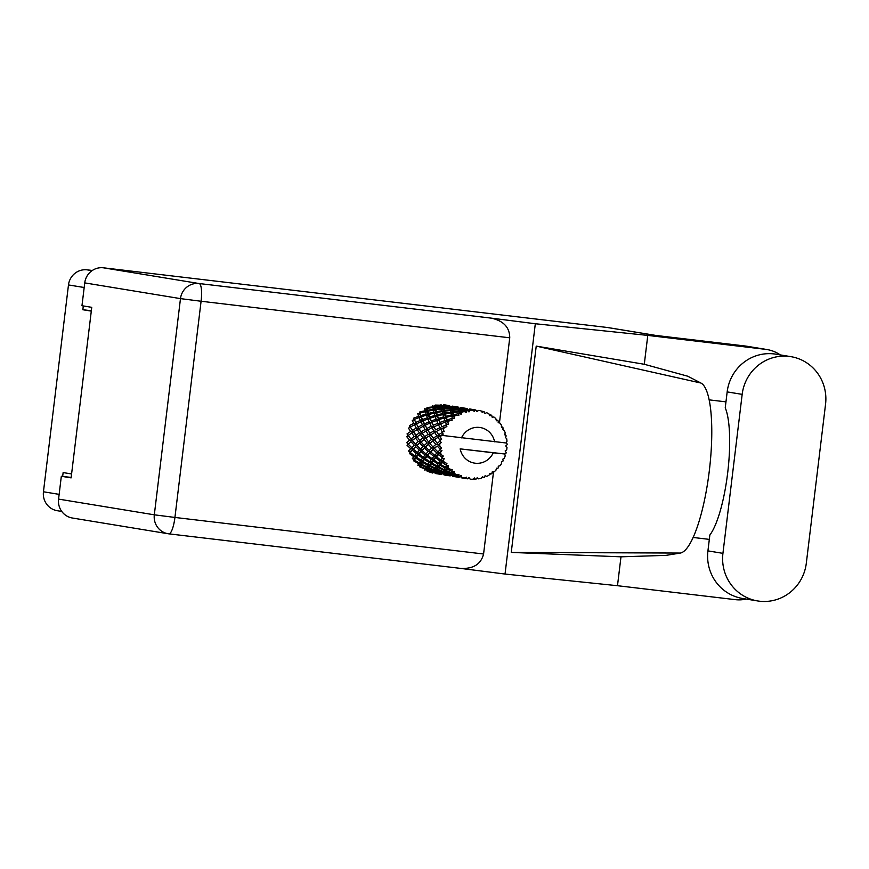 <?xml version="1.0" encoding="UTF-8"?>
<svg xmlns="http://www.w3.org/2000/svg" width="869" height="869" viewBox="0 0 869 869"><rect width="100%" height="100%" fill="white"/><g stroke="black" fill="none" stroke-linecap="round" stroke-linejoin="round"><path stroke-width="1.3" d="M92.342 270.465L87.117 269.846A17.184 16.685 99.3 0 0 68.477 284.934L43.45 491.778A17.184 16.685 99.3 0 0 57.235 510.7L61.742 511.439M71.595 473.963L63.133 472.573L62.666 476.418M83.305 305.942L82.837 309.733L91.299 311.124M82.837 309.733L91.343 310.744M504.78 454.031L505.997 453.27A34.641 33.641 99.3 0 0 506.171 452.564L505.139 450.978L506.692 449.903A34.641 33.641 99.3 0 0 506.866 448.643A34.641 33.641 99.3 0 0 506.996 447.372L505.747 445.971L507.127 444.667A34.641 33.641 99.3 0 0 507.127 443.94L506.171 442.864M449.49 405.66L443.614 404.758L442.212 406.051L440.974 404.617L441.072 405.204L435.173 405.063L434.131 406.659L432.577 405.606L432.784 406.931L427.059 407.507L426.429 409.321L424.669 408.691L425.158 410.711L419.77 411.949L419.597 413.861L417.739 413.709L418.662 416.316L413.763 418.108L414.057 419.999L412.221 420.324L413.72 423.388L409.429 425.593L410.168 427.342L408.463 428.124L410.624 431.491L407.018 433.924L408.169 435.434L406.692 436.629L409.581 440.105L406.703 442.603L408.213 444.168L410.972 441.691L414.22 445.156L411.71 447.611L408.213 444.168M410.972 441.691L407.04 445.286L410.657 448.697L408.495 451.054L410.211 451.804L409.473 453.575L413.774 456.736L412.286 458.778L414.122 459.06L414.404 460.103L415.795 458.126L420.411 461.091L419.216 462.916L414.404 460.103M415.436 438.063L418.315 441.539L415.447 444.037L412.308 440.55L416.914 436.868L412.286 440.311L409.581 440.105M412.373 450.229L416.338 453.542L414.524 455.758L410.331 452.553L413.318 448.567L410.211 451.804L410.331 452.553M417.239 452.499L413.383 449.154L415.784 446.72L419.39 450.142L417.239 452.499L418.956 453.238L416.316 456.279L414.524 455.758M415.784 446.72L413.383 449.154M411.71 447.611L413.318 448.567L410.657 448.697M419.716 443.125L422.964 446.59L420.455 449.045L416.946 445.612L421.031 441.756L416.924 445.2L414.22 445.156M418.217 455.008L422.508 458.169L421.02 460.212L416.501 457.181L418.956 453.238L419.064 453.987L421.107 451.663L425.071 454.976L423.257 457.192L419.064 453.987M416.501 457.181L416.316 456.279L414.122 459.06L413.84 460.95L418.749 463.698L417.826 465.263L419.684 465.067L420.194 466.36L421.031 464.882L426.201 467.348L425.517 468.63L420.194 466.36M421.107 451.663L422.062 450.001L418.956 453.238L416.338 453.542M424.517 448.165L428.135 451.576L425.973 453.933L422.128 450.587L425.658 446.633L422.062 450.001L419.39 450.142M458.865 476.016A34.641 33.641 99.3 0 0 459.505 476.31L459.234 476.853L453.542 475.234L453.966 474.376L458.865 476.016L458.919 474.376L456.54 474.767L454.205 473.898L454.259 471.4L452.325 471.824L451.739 472.942L446.405 470.672L447.253 469.184L451.782 471.367L452.249 469.716L447.687 468.445L448.469 465.621L446.481 465.632L445.439 467.229L440.626 464.415L442.017 462.427L446.058 465.045L446.938 463.481L442.723 461.482L444.276 458.539L442.321 458.115L440.735 460.07L436.542 456.855L438.595 454.541L442.06 457.452L443.309 456.062L439.595 453.455L441.93 450.598L440.127 449.762L437.933 451.913L434.435 448.48L437.194 445.993L440.04 449.045L441.604 447.937L438.53 444.863L439.823 443.798A34.641 33.641 99.3 0 0 439.823 446.286A34.641 33.641 99.3 0 0 439.833 446.34M461.95 477.32A34.641 33.641 99.3 0 0 464.307 478.08L461.841 477.505L461.276 475.495L459.505 476.31M461.396 477.602L466.87 478.689L466.523 477.179L464.307 478.08M466.87 478.689A34.641 33.641 99.3 0 0 467.565 478.819L467.457 478.721M468.912 477.526L470.183 479.167L469.075 477.657L467.565 478.819M470.183 479.167A34.641 33.641 99.3 0 0 472.649 479.297L474.572 477.95L475.289 479.232A34.641 33.641 99.3 0 0 475.995 479.177L477.179 477.754L478.613 478.841A34.641 33.641 99.3 0 0 481.046 478.33L482.588 476.625L483.588 477.592A34.641 33.641 99.3 0 0 484.261 477.363L485.065 475.767L486.727 476.375A34.641 33.641 99.3 0 0 488.965 475.267L490.04 473.301L491.257 473.898A34.641 33.641 99.3 0 0 491.854 473.507L492.245 471.845L494.005 471.91A34.641 33.641 99.3 0 0 495.906 470.27L496.481 468.185L497.807 468.358A34.641 33.641 99.3 0 0 498.285 467.826L498.263 466.208L499.99 465.741A34.641 33.641 99.3 0 0 501.446 463.666L501.489 461.591L502.825 461.341A34.641 33.641 99.3 0 0 503.162 460.7L502.738 459.234L504.313 458.245A34.641 33.641 99.3 0 0 505.215 455.877L504.77 453.987L493.244 452.792A18.01 17.489 99.3 0 1 460.19 448.871L504.77 453.987M440.04 449.045A34.641 33.641 99.3 0 0 440.127 449.762M440.594 452.434A34.641 33.641 99.3 0 0 441.213 454.889M442.06 457.452A34.641 33.641 99.3 0 0 442.321 458.115M443.418 460.581A34.641 33.641 99.3 0 0 444.613 462.797M446.058 465.045A34.641 33.641 99.3 0 0 446.481 465.632M448.132 467.728A34.641 33.641 99.3 0 0 449.838 469.553M451.782 471.367A34.641 33.641 99.3 0 0 452.325 471.824M454.444 473.42A34.641 33.641 99.3 0 0 456.54 474.767M424.539 459.56L429.156 462.525L427.961 464.35L423.138 461.537L425.05 457.713L422.866 460.494L421.02 460.212M429.764 461.645L425.245 458.615L426.951 456.442L431.252 459.603L429.764 461.645L431.6 461.928L429.829 464.394L427.961 464.35M423.138 461.537L422.866 460.494L419.684 465.067L419.857 466.968L425.256 469.151L424.778 470.118L426.527 469.445L427.32 470.933L427.744 470.064L433.338 471.921L433.012 472.551L427.32 470.933M426.951 456.442L427.689 454.672L425.05 457.713L425.245 458.615M423.257 457.192L425.05 457.713L422.508 458.169M429.851 453.097L433.816 456.41L432.002 458.636L427.798 455.421L430.807 451.435L427.689 454.672L425.071 454.976M431.317 463.829L436.227 466.566L435.304 468.13L430.209 465.578L431.6 461.928L431.882 462.981L433.283 460.994L437.889 463.959L436.705 465.795L431.882 462.981M430.209 465.578L429.829 464.394L426.527 469.445L427.168 471.248L432.697 473.029L434.435 471.867M433.283 460.994L433.794 459.147L431.6 461.928L429.156 462.525M435.695 457.876L439.996 461.037L438.497 463.079L433.979 460.049L436.434 456.106L433.794 459.147L431.252 459.603M438.519 467.75L443.679 470.227L442.994 471.509L437.672 469.238L438.573 465.827L437.161 467.935L435.304 468.13M444.037 469.575L438.954 467.011L440.051 465.263L444.961 468L444.037 469.575L445.895 469.369L444.819 471.063L442.994 471.509M437.672 469.238L437.161 467.935L434.239 471.932L435.358 473.518L441.235 474.409M440.051 465.263L440.344 463.362L438.573 465.827L438.954 467.011M436.705 465.795L438.573 465.827L436.227 466.566M442.017 462.427L442.538 460.581L440.344 463.362L437.889 463.959M446.079 471.28L451.478 473.453L450.989 474.42L445.46 472.464L445.895 469.369L446.405 470.672M445.46 472.464L444.819 471.063L442.984 473.366L444.092 474.952L449.979 475.854M447.253 469.184L447.307 467.261L445.895 469.369L443.679 470.227M448.469 465.621L447.307 467.261L444.961 468M453.966 474.376L453.553 472.497L450.989 474.42M453.542 475.234L452.749 473.757L451.717 474.8L452.825 476.386L458.713 477.287M454.259 471.4L453.553 472.497L454.205 473.898M451.739 472.942L453.553 472.497L451.478 473.453M407.018 433.924L408.202 435.499L411.689 433.034L414.209 436.488L410.961 438.975L408.202 435.499L408.702 435.13M410.863 433.598L408.169 435.434M411.689 433.034L413.286 432.045L410.624 431.491M410.961 438.975L412.308 440.55M419.716 434.956L416.914 436.868L414.209 436.488M415.447 444.037L416.946 445.612M424.17 439.497L427.059 442.973L424.181 445.471L421.052 441.995L425.647 438.302L421.031 441.756L418.315 441.539M420.455 449.045L422.128 450.587M428.45 444.559L431.697 448.035L429.188 450.479L425.691 447.046L429.775 443.19L425.658 446.633L422.964 446.59M425.973 453.933L427.798 455.421M433.262 449.599L436.868 453.01L434.717 455.367L430.861 452.021L434.402 448.067L430.807 451.435L428.135 451.576M432.002 458.636L433.794 459.147L433.979 460.049M438.595 454.541L439.54 452.868L436.434 456.106L433.816 456.41M438.497 463.079L440.344 463.362L440.626 464.415M444.276 458.539L442.538 460.581L439.996 461.037M445.439 467.229L447.307 467.261L447.687 468.445M416.946 436.911L413.351 431.936L417.196 429.558L419.358 432.925L415.762 435.358L416.935 436.933L417.392 436.596M412.341 430.405L410.287 427.07L414.47 424.822L416.294 428.059L412.341 430.405L413.351 431.936M414.47 424.822L416.262 424.268L413.72 423.388M416.935 436.933L420.422 434.478L422.953 437.922L419.705 440.409L410.287 427.07M417.196 429.558L418.912 428.775L416.294 428.059M420.422 434.478L422.03 433.479L419.358 432.925M419.705 440.409L421.052 441.995M428.482 436.368L425.647 438.302L422.953 437.922M424.181 445.471L425.691 447.046M432.914 440.931L435.803 444.417L432.925 446.905L429.786 443.429L434.391 439.736L429.775 443.19L427.059 442.973M429.188 450.479L430.861 452.021M437.194 445.993L434.402 448.067L431.697 448.035M434.717 455.367L436.542 456.855M441.93 450.598L439.54 452.868L436.868 453.01M440.735 460.07L442.538 460.581L442.723 461.482M421.074 431.839L419.021 428.504L423.203 426.255L425.028 429.492L421.074 431.839L422.03 433.479L425.929 430.991L428.102 434.359L424.496 436.803L422.095 433.37M418.163 427.027L416.447 423.833L420.954 421.758L422.453 424.822L418.163 427.027L419.021 428.504M415.74 422.432L414.339 419.423L419.14 417.554L420.346 420.411L415.74 422.432L416.447 423.833M419.14 417.554L421.009 417.468L418.662 416.316M426.244 437.954L429.167 435.912L431.687 439.356L428.45 441.843L418.912 428.775L414.339 419.423M420.954 421.758L422.801 421.432L420.346 420.411M423.203 426.255L424.995 425.701L422.453 424.822M425.929 430.991L427.646 430.209L425.028 429.492M429.167 435.912L430.774 434.913L428.102 434.359M428.45 441.843L429.786 443.429M437.14 437.867L434.391 439.736L431.687 439.356M432.925 446.905L434.435 448.48M439.823 443.798L441.235 442.538L438.508 444.624L435.803 444.417M437.933 451.913L439.595 453.455M426.907 428.46L425.191 425.267L429.699 423.192L431.198 426.255L426.907 428.46L427.646 430.209L431.947 427.689L433.772 430.926L429.818 433.273L427.754 429.938M424.474 423.866L423.073 420.857L427.885 418.988L429.09 421.845L424.474 423.866L425.191 425.267M422.508 419.542L421.389 416.762L426.473 415.143L427.396 417.75L422.508 419.542L423.073 420.857M420.944 415.556L420.096 413.036L425.419 411.7L426.114 414.024L420.944 415.556L421.009 417.468L421.389 416.762M425.419 411.7L427.244 412.091L425.158 410.711M429.818 433.273L422.801 421.432L419.597 413.861L420.096 413.036M426.473 415.143L428.341 415.306L426.114 414.024M427.885 418.988L429.753 418.912L427.396 417.75M429.699 423.192L431.535 422.866L429.09 421.845M431.947 427.689L433.74 427.135L431.198 426.255M434.424 439.79L430.828 434.804L434.674 432.425L436.846 435.793L433.24 438.237L434.413 439.801L434.978 439.399M434.413 439.801L437.9 437.346L440.105 440.377A34.641 33.641 99.3 0 0 440.018 441.094L437.183 443.277L430.828 434.804M434.674 432.425L436.39 431.643L433.772 430.926M437.9 437.346L439.508 436.347L436.846 435.793M437.183 443.277L438.53 444.863M441.235 442.538L440.018 441.094M433.218 425.299L431.806 422.291L436.629 420.422L437.824 423.279L433.218 425.299L433.74 427.135L438.432 424.626L439.931 427.689L435.641 429.894L433.924 426.712M431.241 420.976L430.133 418.195L435.217 416.577L436.14 419.184L431.241 420.976L431.806 422.291M429.688 416.99L428.841 414.47L434.163 413.133L434.848 415.458L429.688 416.99L429.753 418.912L430.133 418.195M428.504 413.383L427.885 411.156L433.414 410.135L433.892 412.145L428.504 413.383L428.341 415.306L428.841 414.47M427.646 410.211L427.222 408.3L432.903 407.615L433.229 409.288L427.646 410.211L427.244 412.091L427.885 411.156M432.903 407.615L434.565 408.463L432.784 406.931M435.641 429.894L428.341 415.306L426.429 409.321L427.222 408.3M433.414 410.135L435.173 410.765L433.229 409.288M434.163 413.133L435.988 413.525L433.892 412.145M435.217 416.577L437.074 416.74L434.848 415.458M436.629 420.422L438.497 420.346L436.14 419.184M438.432 424.626L440.279 424.311L437.824 423.279M438.552 434.706L436.499 431.382L440.692 429.123L442.278 431.969A34.641 33.641 99.3 0 0 442.017 432.643L438.552 434.706L439.508 436.347L441.18 435.228A34.641 33.641 99.3 0 0 441.159 435.282A34.641 33.641 99.3 0 0 440.561 437.694L439.573 436.238M440.105 440.377L441.637 439.258L436.499 431.382M440.692 429.123L442.484 428.569L439.931 427.689M505.997 453.27L504.737 453.966M441.159 435.282L506.106 442.984L507.127 443.94M441.637 439.258L440.561 437.694M441.18 435.228L443.277 434.109L442.017 432.643M439.986 422.41L438.878 419.629L443.95 418.011L444.885 420.618L439.986 422.41L440.279 424.311L445.362 421.856L446.405 424.365L448.404 424.43L447.611 421.063L452.162 420.259L451.695 418.5L447.166 419.857L446.318 417.337L451.641 416.001L452.238 418.032L454.172 418.532L454.096 415.458L458.821 415.447L458.767 413.698L453.868 414.524L453.433 412.612L459.114 411.917L459.397 413.383L461.167 414.274L461.732 411.678L464.187 411.504L466.403 412.471L466.762 410.841L461.635 411.048L461.461 409.842L467.337 409.864L468.967 411.939L470.02 409.962L472.53 410.103L474.463 411.515L475.169 410.103L469.879 409.201L475.777 409.972L477.059 411.656L478.493 410.418A34.641 33.641 99.3 0 1 479.08 410.505A34.641 33.641 99.3 0 1 480.926 410.863L482.48 412.656L483.479 411.548L481.046 411.004M438.432 418.423L437.574 415.903L442.897 414.567L443.592 416.892L438.432 418.423L438.497 420.346L438.878 419.629M437.248 414.817L436.629 412.59L442.147 411.569L442.636 413.579L437.248 414.817L437.074 416.74L437.574 415.903M436.39 411.645L435.956 409.733L441.637 409.049L441.963 410.722L436.39 411.645L435.988 413.525L436.629 412.59M435.803 408.951L435.51 407.376L441.322 407.04L441.517 408.365L435.803 408.951L435.173 410.765L435.956 409.733M435.412 406.746L435.239 405.53L441.115 405.562L441.246 406.518L435.412 406.746L434.565 408.463L435.51 407.376M442.278 431.969L444.233 431.611L442.658 428.145L446.872 426.614L445.993 424.952L441.952 426.733L440.55 423.724M494.57 441.789A18.01 17.489 99.3 0 0 461.515 437.867M483.479 411.548A34.641 33.641 99.3 0 1 484.152 411.765L484.956 413.459L486.618 412.699A34.641 33.641 99.3 0 1 488.856 413.763L489.942 415.806L491.159 415.067A34.641 33.641 99.3 0 1 491.745 415.447L492.147 417.218L493.907 416.99A34.641 33.641 99.3 0 1 495.819 418.597L496.395 420.781L497.72 420.455A34.641 33.641 99.3 0 1 498.209 420.976L498.187 422.714L499.914 423.029A34.641 33.641 99.3 0 1 501.38 425.071L501.435 427.255L502.771 427.363A34.641 33.641 99.3 0 1 503.108 427.993L502.695 429.59L504.27 430.427A34.641 33.641 99.3 0 1 505.182 432.773L504.726 434.837L505.964 435.358A34.641 33.641 99.3 0 1 506.138 436.053L505.378 437.422L506.681 438.715A34.641 33.641 99.3 0 1 506.996 441.235L506.106 442.984M475.81 410.016L477.059 411.656M475.777 409.972L475.875 410.146A34.641 33.641 99.3 0 0 475.169 410.103M472.53 410.103A34.641 33.641 99.3 0 0 470.064 410.287M467.446 410.689A34.641 33.641 99.3 0 0 466.762 410.841M464.187 411.504A34.641 33.641 99.3 0 0 461.841 412.319M459.397 413.383A34.641 33.641 99.3 0 0 458.767 413.698M456.431 415.002A34.641 33.641 99.3 0 0 454.346 416.381M452.238 418.032A34.641 33.641 99.3 0 0 451.695 418.5M449.751 420.357A34.641 33.641 99.3 0 0 448.056 422.225M446.405 424.365A34.641 33.641 99.3 0 0 445.993 424.952M444.559 427.244A34.641 33.641 99.3 0 0 443.364 429.482M441.115 405.562L442.517 406.811L441.072 405.204M441.952 426.733L435.988 413.525L434.131 406.659L435.239 405.53M441.322 407.04L442.864 408.104L441.246 406.518M441.637 409.049L443.309 409.896L441.517 408.365M442.147 411.569L443.907 412.199L441.963 410.722M442.897 414.567L444.722 414.969L442.636 413.579M443.95 418.011L445.808 418.174L443.592 416.892M445.362 421.856L447.231 421.78L444.885 420.618M444.233 431.611L442.658 428.145M445.982 416.262L445.362 414.024L450.892 413.003L451.38 415.013L445.982 416.262L445.808 418.174L446.318 417.337M445.134 413.09L444.689 411.178L450.381 410.483L450.707 412.156L445.134 413.09L444.722 414.969L445.362 414.024M444.537 410.385L444.255 408.81L450.055 408.473L450.261 409.799L444.537 410.385L443.907 412.199L444.689 411.178M444.157 408.18L443.972 406.964L449.86 406.996L449.99 407.952L444.157 408.18L443.309 409.896L444.255 408.81M443.918 406.496L443.798 405.66L449.718 406.062L449.805 406.638L443.918 406.496L442.864 408.104L443.972 406.964M443.755 405.356L449.664 405.877L443.755 405.356L442.517 406.811L443.798 405.66M449.555 405.671L450.957 407.485L452.391 406.323L458.408 407.311L452.391 406.323M447.166 419.857L447.231 421.78L445.808 418.174L442.212 406.051L443.657 404.889M449.718 406.062L450.957 407.485L452.217 406.105M449.86 406.996L451.261 408.245L449.805 406.638M450.055 408.473L451.608 409.538L449.99 407.952M450.381 410.483L452.054 411.33L450.261 409.799M450.892 413.003L452.64 413.633L450.707 412.156M451.641 416.001L453.466 416.403L451.38 415.013M448.404 424.43L447.611 421.063M453.27 411.819L452.988 410.244L458.799 409.907L459.006 411.233L453.27 411.819L452.64 413.633L453.433 412.612M452.89 409.614L452.716 408.397L458.604 408.43L458.723 409.386L452.89 409.614L452.054 411.33L452.988 410.244M452.651 407.93L452.543 407.094L458.452 407.496L458.55 408.082L452.651 407.93L451.608 409.538L452.716 408.397M458.289 407.105L459.69 408.919L461.135 407.757L467.142 408.745L461.135 407.757M458.235 407.094L452.347 406.203L450.957 407.485L451.261 408.245L452.543 407.094M450.609 407.246L452.152 406.149L450.414 407.311M452.488 406.79L451.261 408.245L453.466 416.403L454.096 415.458M458.452 407.496L459.69 408.919L460.961 407.539M458.604 408.43L460.005 409.679L458.55 408.082M458.799 409.907L460.342 410.972L458.723 409.386M459.114 411.917L460.787 412.775L459.006 411.233M453.868 414.524L454.172 418.532M461.396 409.364L461.276 408.528L467.185 408.93L467.294 409.516L461.396 409.364L460.342 410.972L461.461 409.842M467.033 408.539L468.424 410.353L469.879 409.201M466.968 408.528L461.091 407.637L459.69 408.919L460.005 409.679L461.276 408.528M459.343 408.68L460.885 407.583L459.147 408.745M461.233 408.224L460.005 409.679L460.787 412.775L461.732 411.678M467.185 408.93L468.424 410.353L469.705 408.973M467.337 409.864L468.739 411.113L467.294 409.516M461.635 411.048L460.787 412.775L461.167 414.274M475.712 409.962L469.825 409.071L468.424 410.353L468.739 411.113L470.02 409.962M469.977 409.668L468.739 411.113L468.967 411.939M478.439 410.407L476.625 411.624M491.159 415.067L489.182 414.35M497.72 420.455L496.101 419.618M502.771 427.363L501.413 426.44M505.964 435.358L504.835 434.359M501.489 461.971L502.825 461.341M460.19 448.871L493.244 452.792M496.297 468.858L497.807 468.358M434.239 471.932L435.293 473.507L441.419 474.463M489.54 474.235L491.257 473.898M443.918 474.735L450.164 475.897M435.521 473.355L434.674 471.661L432.892 472.758M444.026 474.941L442.984 473.366M481.6 477.733L483.588 477.592M452.662 476.169L458.81 477.374L453.107 476.071L453.379 475.549L458.908 477.331L460.657 476.169M441.441 474.463L435.619 473.203L435.901 472.682L441.441 474.463L443.168 473.301M427.744 470.064L427.342 468.195L425.256 469.151M433.012 472.551L434.674 471.661L435.619 473.203M435.901 472.682L435.271 470.879L433.338 471.921M444.265 474.789L443.418 473.094L441.637 474.192M452.771 476.375L451.717 474.8M472.953 479.091L475.289 479.232M450.175 475.897L444.363 474.637L444.646 474.116L450.175 475.897L451.913 474.735M441.756 473.985L436.064 472.367L436.488 471.498L442.071 473.355L441.756 473.985L443.418 473.094L444.363 474.637M433.512 471.552L427.982 469.597L428.602 468.413L433.989 470.585L433.512 471.552L435.271 470.879L436.064 472.367M421.031 464.882L421.085 462.96L418.749 463.698M425.517 468.63L427.342 468.195L427.982 469.597M428.602 468.413L428.428 466.501L426.201 467.348M436.488 471.498L436.075 469.629L433.989 470.585M444.646 474.116L444.005 472.323L442.071 473.355M453.01 476.234L452.152 474.528L450.381 475.625M461.504 477.82L460.451 476.234L461.569 477.831L467.544 478.819M450.49 475.419L444.798 473.801L445.232 472.932L450.805 474.789L450.49 475.419L452.152 474.528L453.107 476.071M442.245 472.986L436.727 471.031L437.335 469.847L442.734 472.019L442.245 472.986L444.005 472.323L444.798 473.801M434.261 470.075L428.928 467.794L429.775 466.316L434.945 468.782L434.261 470.075L436.075 469.629L436.727 471.031M426.56 466.696L421.476 464.144L422.584 462.395L427.483 465.132L426.56 466.696L428.428 466.501L428.928 467.794M413.774 456.736L416.316 456.279L415.795 458.126M419.216 462.916L421.085 462.96L421.476 464.144M420.411 461.091L422.866 460.494L422.584 462.395M427.483 465.132L429.829 464.394L429.775 466.316M434.945 468.782L437.161 467.935L437.335 469.847M442.734 472.019L444.819 471.063L445.232 472.932M450.805 474.789L452.749 473.757L453.379 475.549M459.114 477.059L460.451 476.234M461.841 477.505L460.896 475.962L461.743 477.668M461.276 475.495L459.234 476.853M790.866 356.648L775.865 354.183A43.222 41.973 99.3 0 0 727.168 391.897L725.246 407.789A69.27 16.511 96.8 0 1 727.657 473.051A69.27 16.511 96.8 0 1 709.854 535L707.931 550.881A43.222 41.973 99.3 0 0 742.615 598.48L757.616 600.935A43.222 41.973 99.3 0 0 759.43 601.196A43.222 41.973 99.3 0 0 806.313 563.221L825.55 404.237A43.222 41.973 99.3 0 0 790.866 356.648A43.222 41.973 99.3 0 0 742.169 394.363L722.932 553.347A43.222 41.973 99.3 0 0 757.616 600.935M647.785 335.401L535.315 323.746L491.191 318.119C503.499 320.791 509.679 327.352 509.745 337.802L201.087 301.25L174.93 517.446L154.313 514.817A17.184 16.685 99.3 0 0 168.097 533.74L72.355 518.011A17.184 16.685 -80.7 0 1 58.571 499.099L154.313 514.817L180.48 298.621L84.738 282.892A17.184 16.685 -80.7 0 1 103.368 267.804L607.366 327.494L655.432 335.391L745.493 346.047A34.641 33.641 -80.7 0 1 746.949 346.253L766.969 349.544A34.641 33.641 99.3 0 0 765.513 349.338L647.785 335.401L644.287 364.274L687.727 376.212L700.935 383.044A85.901 20.465 96.8 0 1 709.278 471.107A85.901 20.465 96.8 0 1 680.362 553.053L666.045 555.367L620.987 556.823L617.49 585.706L505.03 574.051L461.015 568.445M746.265 599.078A34.641 33.641 99.3 0 1 735.228 599.643L617.49 585.706M709.321 539.377L693.18 537.466M780.264 354.9A34.641 33.641 99.3 0 0 766.969 349.544M709.115 399.859L725.963 401.858M620.987 556.823L511.254 552.412L536.227 346.112L700.935 383.044M644.287 364.274L536.227 346.112M535.315 323.746L505.03 574.051M71.171 477.429L61.33 476.266L58.571 499.099M607.366 327.494A17.184 16.685 -80.7 0 1 608.094 327.591L655.802 335.423M84.738 282.892L81.968 305.725L91.756 307.333L71.117 477.874L61.33 476.266M509.745 337.802L499.447 422.931M493.516 471.9L483.577 553.998C481.024 564.122 473.464 568.923 460.907 568.424L168.901 533.848M483.577 553.998L174.93 517.446A17.184 4.095 -83.2 0 1 168.858 533.848A17.184 17.184 0 0 1 168.097 533.74A17.184 16.685 99.3 0 0 168.814 533.838A17.184 4.095 -83.2 0 0 168.858 533.848L460.907 568.424M511.254 552.412L680.362 553.053M68.477 284.934L84.174 287.509M43.45 491.778L59.146 494.363M87.117 269.846L92.06 270.65M707.931 550.881L722.932 553.347M765.513 349.338L745.493 346.047M103.368 267.804L199.11 283.533L491.191 318.119M201.087 301.25A17.184 4.095 -83.2 0 0 199.11 283.533A17.184 16.685 -80.7 0 0 180.48 298.621L201.087 301.25M727.168 391.897L742.169 394.363M443.516 404.672L448.187 405.432M452.249 406.105L456.931 406.866M460.994 407.539L465.665 408.311M469.727 408.973L474.409 409.744M478.471 410.407L479.08 410.505M442.701 473.214L443.994 474.898M451.435 474.648L452.738 476.342M460.179 476.093L461.472 477.776M467.077 408.571L468.358 410.266M458.332 407.148L459.614 408.821M449.599 405.704L450.892 407.398"/></g></svg>
